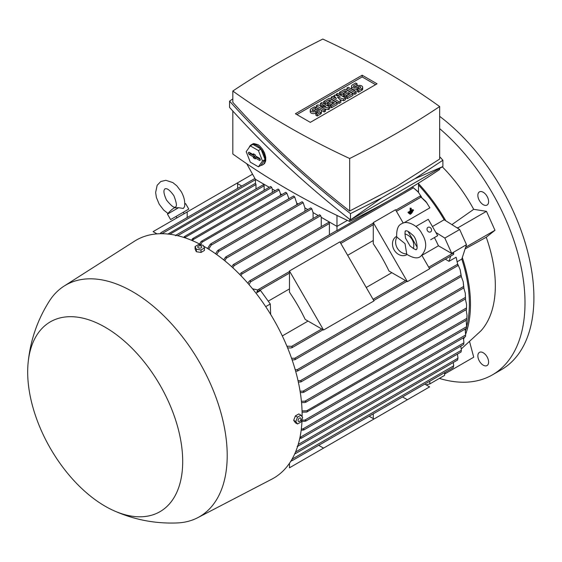 <?xml version="1.0" encoding="UTF-8"?>
<svg xmlns="http://www.w3.org/2000/svg" width="562" height="562" viewBox="0 0 562 562"><rect width="100%" height="100%" fill="white"/><g stroke="black" fill="none" stroke-linecap="round" stroke-linejoin="round"><path stroke-width="0.84" d="M412.656 211.488L412.656 211.944L409.487 213.771L409.487 213.314L412.656 211.488L412.178 211.214M408.75 213.195L409.487 213.771M409.017 213.04L409.487 213.314M411.272 211.284L413.449 210.026L413.449 210.483L408.7 213.223L408.7 212.766L410.878 211.509L410.878 208.537L411.272 208.312L411.272 211.284M411.272 210.427L412.705 209.598L413.449 210.026M411.272 208.312L410.134 208.109L410.134 211.08L407.956 212.338L408.7 213.223M407.956 212.338L408.7 212.766M410.134 211.08L410.878 211.509M410.134 208.109L410.878 208.537M411.862 212.949L410.281 214.319L411.862 212.949L411.391 212.675M409.543 213.743L410.281 214.319M409.81 213.588L410.281 213.862M178.576 207.715L167.462 214.129A27.271 27.271 0 0 1 174.227 207.849L178.576 207.715L183.296 208.46L184.54 206.725C185.249 201.793 184.132 196.742 181.175 191.558L176.77 185.755L172.822 182.58L165.811 180.297L160.76 181.54L157.156 185.291L155.632 192.506L156.405 197.515L159.222 204.231L163.661 210.055L167.996 213.455M176.061 216.433L188.776 209.092L170.609 219.58L176.061 216.433L176.897 217.887M184.779 204.132L185.629 203.641L184.779 204.132M157.009 233.883L153.103 231.628L187.195 211.944L187.195 217.543M237.628 188.425L237.628 182.826L187.195 211.944M432.438 226.528L444.156 219.763L459.674 229.507L466.481 244.66L461.809 259.068A119.053 68.74 60 0 1 466.636 326.691L466.186 320.27M466.13 328.524A119.053 68.74 60 0 1 465.455 330.737M461.809 259.068L457.496 261.555M467.029 315.401L466.699 319.708L467.029 315.401L466.144 309.676M291.587 460.657L290.322 462.013M373.28 418.599L373.28 413.822L369.143 416.21L373.99 419.006L289.465 467.809L289.465 463.299M318.703 445.329L323.557 448.125M424.774 384.092L429.621 386.895L373.28 419.421M402.518 396.941L407.366 399.737M241.765 186.036L237.628 183.648M237.628 182.826L252.563 174.206M295.542 452.01L458.016 358.205L457.412 354.116M295.127 452.993L295.401 453.646L457.587 360.003M295.535 453.302L294.692 453.787M429.86 381.155L429.754 383.958L426.031 384.822M444.697 372.592L444.584 375.395L429.754 383.958M418.514 192.281L412.515 187.027L417.896 191.551L421.605 197.136M426.994 202.994L420.046 196.152L425.848 201.456L429.874 207.835L403.776 222.903M373.28 240.515L347.66 255.303M289.465 288.903L268.236 301.162M282.314 335.928L308.039 321.078M366.234 287.484L391.854 272.689M422.35 255.085L438.437 245.798A119.053 68.74 -120 0 0 434.412 237.571M418.493 185.038A119.053 68.74 60 0 1 444.156 219.763M415.887 226.458L428.272 219.313L437.707 235.668L430.703 239.707M389.016 271.053A119.053 68.74 -120 0 0 373.28 243.789L373.28 222.601L407.366 281.646L389.016 271.053M305.201 319.441A119.053 68.74 -120 0 0 289.465 292.177L289.465 270.989L323.557 330.035L305.201 319.441M373.28 222.601L395.529 209.752L403.221 223.072M407.984 231.333L417.159 247.224M421.929 255.478L429.621 268.798L407.366 281.646M289.465 270.989L339.898 241.871L373.99 300.916L323.557 330.035M407.078 254.558L406.79 254.727A10.488 8.563 -120 0 1 394.131 249.928A10.488 8.563 -120 0 1 396.301 236.56L396.589 236.391M406.719 253.855L406.656 254.235C412.986 258.12 417.594 258.878 420.481 256.511L420.481 256.511C426.909 250.188 427.394 242.594 421.95 233.715C417.938 225.32 406.614 219.911 401.598 223.809L401.598 223.809C398.107 225.123 396.463 229.493 396.66 236.925L405.019 243.641L406.719 253.855A10.488 8.563 -120 0 1 397.278 248.109A10.488 8.563 -120 0 1 397.018 237.059M404.851 233.968A10.488 8.563 -120 0 1 413.309 248.615M410.127 246.072L405.462 238C404.816 232.436 404.928 230.132 405.792 231.08L405.792 231.08C406.452 230.132 408.764 231.488 412.747 235.141C416.892 238.14 418.114 250.329 416.28 249.247C416.674 250.469 414.623 249.416 410.127 246.072M289.465 271.544L258.309 289.535L256.869 291.65L260.564 290.533L270.287 304.007L270.673 314.453M270.287 304.007L265.7 306.655M252.556 288.826L257.825 289.95M260.564 290.533L256.005 293.16M247.94 283.346L248.938 281.506L250.294 280.726L250.561 281.857L249.043 284.625M418.493 183.135L418.493 192.246M456.246 257.628L457.96 265.58L456.105 257.234L449.024 261.323L445.308 259.18M466.481 244.66L451.595 253.392L438.437 245.798M453.07 252.535L453.653 254.361L453.653 253.083L453.07 252.535L451.595 253.392M450.731 256.054L449.024 261.323M435.831 232.415L444.837 238.07L451.644 253.223M459.674 229.507L444.837 238.07M451.911 224.631L473.703 209.331A115.386 66.618 -120 0 0 442.322 166.858M445.807 220.796A120.626 69.646 -120 0 0 418.493 183.641M287.758 348.264L288.404 347.892M286.901 346.171L291.692 346.325L292.465 347.161L291.053 347.976L287.589 347.85M412.515 187.027L402.891 192.583M389.663 200.22L336.975 230.638A0.787 0.457 -120 0 0 336.617 230.617L249.556 280.888M336.975 215.443L336.975 230.638M255.464 179.334L255.464 183.577A0.787 0.457 -120 0 1 255.984 184.519L169.822 234.256M255.984 188.958L255.984 184.519M264.14 190.244L264.14 185.804A0.787 0.457 -120 0 0 263.192 184.8L175.997 235.141L176.503 235.443M321.253 226.648L321.253 217.318M329.409 234.783L329.409 223.486A0.787 0.457 -120 0 0 328.461 222.482L240.979 272.992L241.674 272.851L241.885 274.017L240.943 275.71M239.841 274.572L240.979 272.992M231.748 266.774L233.251 264.604L319.602 214.747L320.677 215.682L321.218 217.297L336.975 226.395L347.386 220.388M233.251 264.604L233.925 264.484L234.052 265.693L232.851 267.786M183.641 237.382L184.968 236.216L184.722 237.733M184.968 236.216L270.652 186.486L271.727 187.413L272.261 189.036L275.183 190.722M272.296 192.387L272.296 189.057M191.593 240.304L192.548 238.695L193.609 238.084L192.675 240.761M193.609 238.084L278.099 189.043L279.173 189.97L280.424 193.742L281.857 194.571M280.459 195.386L280.459 193.764M199.573 244.02L201.126 241.456L202.264 240.796L202.13 242.159L200.669 244.582M202.264 240.796L285.777 192.309L286.852 193.244L288.98 198.688M288.615 198.899L288.615 198.477M207.589 248.516L210.026 244.533L211.256 243.824L211.136 245.18L208.685 249.191M210.666 243.901L293.603 196.019L294.678 196.946L296.736 203.163L298.176 203.999M296.778 204.807L296.778 203.184M215.625 253.792L217.332 250.933L218.583 250.216L218.555 251.516L216.721 254.572M175.499 235.689L176.405 235.169M302.019 420.137L304.857 420.088L306.1 420.65L305.791 421.1L466.488 328.32M306.1 420.65L304.962 421.31L301.97 421.367M466.495 328.103L466.643 326.627M466.523 328.032L466.671 326.192M300.073 391.166L303.066 391.145L304.126 391.819L302.855 392.55L300.291 392.571M465.294 293.188L465.512 298.64L465.294 293.188L463.769 287.92M463.629 286.451L463.186 281.688L463.882 287.856L463.636 286.451L300.438 380.671L301.422 381.387L300.972 381.907L298.345 382.125M463.186 281.688L461.205 276.293L460.194 269.851L457.981 264.646M298.022 380.664L300.438 380.671M292.043 459.168L453.731 365.82L453.267 362.504M291.671 459.821L292.465 460.215L291.172 460.65M292.465 460.215L291.692 460.657M453.26 367.618L453.548 365.693M460.194 269.851L461.346 276.476L297.579 371.025L295.64 371.222M295.205 369.698L297.143 369.726L298.05 370.491L297.579 371.025M457.665 359.912L457.847 358.092M291.538 358.219L294.692 358.289L295.535 359.09L294.186 359.87L292.092 359.821M298.211 444.479L461.395 350.267L460.812 346.157M297.86 445.638L297.867 446.228L461.058 352.009M298.05 445.856L297.143 446.376M461.128 351.882L461.24 350.168M299.989 437.369L301.422 437.91L301.197 438.311L463.657 344.513M300.129 437.369L463.938 342.799L463.369 337.832M301.422 437.91L299.75 438.486M463.72 344.351L463.826 342.722M302.047 410.892L306.747 410.773L307.976 411.349L306.74 412.058L302.082 412.178M307.976 411.349L466.741 319.954M301.337 428.968L302.855 428.947L304.126 429.501L303.852 429.923L465.448 336.624M302.855 428.947L465.666 334.952L465.125 329.107M304.126 429.501L303.066 430.113L301.19 430.141M465.491 336.434L465.61 334.882M466.565 304.414L466.495 309.205L466.565 304.414L465.371 298.991M301.401 401.24L304.962 401.184L306.1 401.809L304.857 402.525L301.527 402.582M313.09 218.506L313.09 212.605M223.676 259.869L225.594 257.038L310.73 207.884L311.805 208.811L313.055 212.584L318.204 215.555M225.594 257.038L226.247 256.925L226.296 258.183L224.779 260.761M304.934 211.228L304.934 207.898M217.958 250.308L302.096 201.73L303.171 202.664L304.899 207.877L307.821 209.563M160.156 233.722L161.182 232.823L161.125 233.708M160.409 233.272L161.182 232.823M167.862 234.108L168.705 233.623L168.769 234.129M255.464 183.268L168.705 233.623M258.309 289.535L259.089 289.346L259.426 290.442L258.92 291.348M269.247 187.294L255.387 179.292L246.739 163.725M439.653 168.396L439.653 169.492A868.641 501.508 180 0 1 396.315 196.419A868.641 501.508 180 0 1 349.669 221.442A752.293 434.335 180 0 1 232.816 153.981L232.816 111.009M349.669 219.264L349.669 221.442M442.898 160.254L442.898 166.528L350.47 219.89C305.798 184.926 265.496 147.427 229.57 107.412L229.57 101.139C265.496 141.16 305.798 178.653 350.47 213.623L381.647 197.908L414.756 178.793L442.898 160.254L439.653 156.657M232.816 98.884L229.57 101.139M232.816 91.03L232.816 102.312C267.491 141.02 306.445 177.262 349.669 211.038L396.315 186.598L439.653 159.081L439.653 106.541A752.293 434.335 0 0 0 322.799 39.073A868.641 501.508 0 0 0 276.153 64.096A868.641 501.508 0 0 0 232.816 91.03A752.293 434.335 0 0 0 349.669 158.498A868.641 501.508 0 0 0 396.315 133.468A868.641 501.508 0 0 0 439.653 106.541M349.669 158.498L349.669 211.038M381.647 197.908L350.47 219.89L350.47 213.623M442.898 166.528L414.756 178.793M249.198 147.385A11.535 6.66 60 0 1 249.872 146.057A11.535 6.66 60 0 1 251.165 144.856L252.647 143.998A11.535 6.66 -120 0 1 253.841 143.549L258.134 144.736L259.616 145.867L262.44 149.106L264.554 153.012L265.735 157.198L265.735 160.823L264.554 163.521L262.707 164.842A11.535 6.66 60 0 1 260.944 165.369M251.165 144.856A11.535 6.66 60 0 1 256.932 145.425A11.535 6.66 60 0 1 264.47 155.59A11.535 6.66 60 0 1 262.707 164.842M261.007 149.056L252.865 144.364L250.273 145.86L246.205 151.649L250.273 162.13L258.408 166.83L261.007 165.333L265.074 159.545L261.007 149.056L258.408 150.56L250.273 145.86M258.408 166.83L262.475 161.041L265.074 159.545M262.475 161.041L258.408 150.56M259.349 158.168A1.314 0.759 60 0 1 260.192 159.278A1.314 0.759 60 0 1 260.051 160.339A1.314 0.759 60 0 1 259.349 160.303L255.267 157.95L255.267 158.891L253.413 157.824L253.413 156.882L249.331 154.522A1.314 0.759 60 0 1 248.46 153.328A1.314 0.759 60 0 1 248.727 152.295A1.314 0.759 60 0 1 249.331 152.386L253.413 154.74L253.413 153.798L255.267 154.866L255.267 155.807L259.349 158.168M253.413 154.74L254.417 154.381M249.654 152.569A1.145 0.66 -120 0 0 250.448 153.749L254.642 156.173L254.642 157.114L255.605 157.669M253.413 156.882L254.642 156.173M253.413 157.824L254.642 157.114M255.267 157.95L256.265 157.107L260.22 159.39M295.401 113.749L362.16 75.21L377.067 83.815L310.308 122.361L295.401 113.749M362.16 75.21L362.16 76.924L375.585 84.672M296.884 114.606L362.16 76.924M329.746 107.082L328.356 107.883L320.242 106.415L325.574 109.492L324.183 110.293L316.301 105.74L317.692 104.939L325.805 106.415L320.473 103.338L321.864 102.53L329.746 107.082L329.746 108.796L328.356 109.597L324.569 108.909M325.574 109.492L325.574 111.206L324.183 112.007L321.028 110.187M319.729 109.435L316.301 107.454L316.301 105.74M321.478 105.628L320.473 105.045L320.473 103.338M345.504 97.985L343.649 99.052L337.397 97.043L340.867 100.661L339.012 101.729L331.137 97.177L332.528 96.376L336.469 98.652L333.919 95.575L334.847 95.041L340.172 96.509L336.238 94.233L337.629 93.433L345.504 97.985L345.504 99.692L343.649 100.767L339.778 99.523M340.867 100.661L340.867 102.368L339.012 103.443L331.137 98.891L331.137 97.177M356.168 93.538L354.777 94.346L346.894 89.794L346.894 88.079L348.285 87.279L356.168 91.824L356.168 93.538M357.095 83.794L353.849 85.67A1.314 0.759 0 0 0 353.463 86.204A1.314 0.759 0 0 0 354.278 86.906A1.314 0.759 0 0 0 355.704 86.745L357.095 85.937A3.281 1.89 0 0 1 360.671 85.529A3.281 1.89 0 0 1 362.694 87.279A3.281 1.89 0 0 1 361.731 88.613L358.486 90.489L357.095 89.688L360.34 87.812A1.314 0.759 0 0 0 360.727 87.279A1.314 0.759 0 0 0 359.912 86.576A1.314 0.759 0 0 0 358.486 86.745L357.095 87.546A3.281 1.89 0 0 1 353.526 87.953A3.281 1.89 0 0 1 351.496 86.204A3.281 1.89 0 0 1 352.458 84.869L355.704 82.993L357.095 83.794L357.095 85.508L354.594 86.955M362.694 87.279L362.694 88.993A3.281 1.89 180 0 1 361.731 90.327L358.486 92.203L357.095 91.395L357.095 89.688M359.596 88.241A1.314 0.759 0 0 0 358.486 88.452L357.095 89.26A3.281 1.89 180 0 1 353.526 89.667A3.281 1.89 180 0 1 351.496 87.918L351.496 86.204M352.922 95.414L347.358 98.624L345.967 97.823L345.967 96.109L350.14 93.699L348.285 92.632L348.285 94.346L344.576 96.481L343.185 95.68L343.185 93.966L346.894 91.824L345.04 90.756L345.04 92.47L340.867 94.88L339.476 94.072L339.476 92.365L345.04 89.147L352.922 93.699L352.922 95.414M348.658 94.556L348.285 94.346M345.412 92.681L345.04 92.47M337.165 104.511L331.601 107.721L330.21 106.92L330.21 105.206L334.383 102.797L332.528 101.729L332.528 103.443L328.819 105.586L327.428 104.778L327.428 103.071L331.137 100.928L329.283 99.853L329.283 101.567L325.11 103.977L323.719 103.176L323.719 101.462L329.283 98.252L337.165 102.797L337.165 104.511M332.894 103.654L332.528 103.443M329.655 101.785L329.283 101.567M315.837 107.616L312.591 109.492A1.314 0.759 0 0 0 312.205 110.026A1.314 0.759 0 0 0 313.02 110.728A1.314 0.759 0 0 0 314.446 110.559L315.837 109.759A3.281 1.89 0 0 1 319.413 109.351A3.281 1.89 0 0 1 321.436 111.093A3.281 1.89 0 0 1 320.473 112.435L317.228 114.311L315.837 113.503L319.083 111.634A1.314 0.759 0 0 0 319.469 111.093A1.314 0.759 0 0 0 318.654 110.398A1.314 0.759 0 0 0 317.228 110.559L315.837 111.367A3.281 1.89 0 0 1 312.268 111.775A3.281 1.89 0 0 1 310.245 110.026A3.281 1.89 0 0 1 311.2 108.691L314.446 106.815L315.837 107.616L315.837 109.33L313.336 110.777M321.436 111.093L321.436 112.807A3.281 1.89 180 0 1 320.473 114.149L317.228 116.018L315.837 115.217L315.837 113.503M318.338 112.063A1.314 0.759 0 0 0 317.228 112.274L315.837 113.074A3.281 1.89 180 0 1 312.268 113.489A3.281 1.89 180 0 1 310.245 111.74L310.245 110.026M328.356 107.883L328.356 109.597M324.183 110.293L324.183 112.007M339.012 101.729L339.012 103.443M343.649 99.052L343.649 100.767M336.238 94.233L336.238 95.421M333.919 95.575L333.919 97.177M356.168 91.824L354.777 92.632L354.777 94.346M354.777 92.632L346.894 88.079M358.486 90.489L358.486 92.203M352.922 93.699L347.358 96.91L347.358 98.624M347.358 96.91L345.967 96.109M345.04 90.756L340.867 93.166L340.867 94.88M340.867 93.166L339.476 92.365M348.285 92.632L344.576 94.767L344.576 96.481M344.576 94.767L343.185 93.966M337.165 102.797L331.601 106.014L331.601 107.721M331.601 106.014L330.21 105.206M329.283 99.853L325.11 102.263L325.11 103.977M325.11 102.263L323.719 101.462M332.528 101.729L328.819 103.872L328.819 105.586M328.819 103.872L327.428 103.071M317.228 114.311L317.228 116.018M431.138 228.558A2.62 2.143 -120 0 1 430.59 231.902A2.62 2.143 -120 0 1 427.429 230.701A2.62 2.143 -120 0 1 427.97 227.357A2.62 2.143 -120 0 1 431.138 228.558M302.11 416.758A137.409 79.333 -120 0 0 204.954 246.95A137.409 79.333 -120 0 0 203.641 246.205M201.329 244.934A137.409 79.333 -120 0 0 134.522 241.189L64.089 286.093A133.742 77.212 -120 0 0 49.428 300.965C37.387 319.94 30.278 340.6 28.1 362.968A109.611 63.288 -120 0 0 105.192 506.243A109.611 63.288 -120 0 0 113.215 510.394A109.611 63.288 -120 0 0 182.594 456.794A109.611 63.288 -120 0 0 105.192 327.246A109.611 63.288 -120 0 0 28.1 362.968M113.215 510.394C133.672 519.688 155.126 523.868 177.578 522.927A133.742 77.212 -120 0 0 197.789 517.665L271.889 479.119A137.409 79.333 -120 0 0 302.047 419.392M197.789 517.665A133.742 77.212 -120 0 0 220.459 411.096A133.742 77.212 -120 0 0 132.632 291.699A133.742 77.212 -120 0 0 64.089 286.093M195.077 246.549L195.077 249.008L196.335 251.713L201.013 252.436L204.442 250.455L204.442 247.997L201.013 249.978L196.335 249.254L195.077 246.549L198.505 244.568L203.184 245.292L204.442 247.997M196.335 251.713L196.335 249.254M201.203 246.121A2.037 1.173 0 0 0 198.316 246.121A2.037 1.173 0 0 0 198.316 247.786A2.037 1.173 0 0 0 201.203 247.786A2.037 1.173 0 0 0 201.203 246.121M201.013 252.436L201.013 249.978M300.951 415.163L298.822 413.934L295.394 415.908L293.68 420.327L295.394 422.764L297.53 423.994L295.816 421.556L297.53 417.144L300.951 415.163L302.665 417.601L300.951 422.013L297.53 423.994M293.68 420.327L295.816 421.556M295.394 415.908L297.53 417.144M300.958 418.908A2.037 1.173 120 0 0 299.518 418.079A2.037 1.173 120 0 0 298.078 420.573A2.037 1.173 120 0 0 299.518 421.402A2.037 1.173 120 0 0 300.958 418.908M458.276 228.622L457.911 227.821L456.688 227.624M465.582 247.435L466.418 246.767L466.06 245.959M463.629 339.062A120.626 69.646 -120 0 0 464.472 337.193M465.701 334.095A120.626 69.646 -120 0 0 462.308 257.537M444.647 373.814L445.167 373.695L444.844 372.501M487.036 365.553L487.036 365.553A7.608 4.391 60 0 1 479.435 361.162A7.608 4.391 60 0 1 479.435 352.381L479.435 352.381A7.608 4.391 60 0 1 487.036 356.772A7.608 4.391 60 0 1 487.036 365.553M487.036 196.286A7.608 4.391 60 0 1 487.036 205.067A7.608 4.391 60 0 1 479.435 200.676A7.608 4.391 60 0 1 479.435 191.895A7.608 4.391 60 0 1 487.036 196.286M473.703 209.331L486.467 211.333L494.974 230.28L486.242 237.255L465.104 248.91M461.297 348.911L480.932 330.842A115.386 66.618 -120 0 0 486.242 237.255M469.663 341.984L473.724 357.207L445.167 373.695M439.365 378.409A157.339 90.84 -120 0 0 492.41 374.861A157.339 90.84 -120 0 0 524.999 302.834A157.339 90.84 -120 0 0 439.653 128.628M492.41 374.861L501.311 369.726A157.339 90.84 -120 0 0 533.9 297.698A157.339 90.84 -120 0 0 439.653 116.327M466.418 246.767L494.974 230.28M457.911 227.821L486.467 211.333M413.379 187.856L250.561 281.857M453.091 253.139L428.708 267.217M405.539 280.593L373.077 299.335M321.731 328.981L291.692 346.325M329.409 223.486L241.885 274.017M320.677 215.682L234.052 265.693M271.727 187.413L184.8 237.607M279.173 189.97L193.454 239.461M286.852 193.244L202.13 242.159M294.678 196.946L211.136 245.18M264.14 185.804L177.683 235.717M466.629 326.684L304.857 420.088M465.455 297.389L303.066 391.145M460.995 275.127L297.143 369.726M457.51 264.295L294.692 358.289M466.818 318.352L306.747 410.773M466.523 307.906L304.962 401.184M311.805 208.811L226.296 258.183M303.171 202.664L218.555 251.516M255.464 179.678L161.877 233.708M420.826 197.255L396.442 211.333M373.28 224.709L340.811 243.451M289.465 273.097L259.426 290.442M259.349 160.303L260.269 159.664M249.331 154.522L250.448 153.749M361.731 88.613L361.731 90.327M353.849 85.67L353.849 86.745M357.095 87.546L357.095 89.26M358.486 86.745L358.486 88.452M320.473 112.435L320.473 114.149M312.591 109.492L312.591 110.559M315.837 111.367L315.837 113.074M317.228 110.559L317.228 112.274M166.493 200.037C171.248 205.889 174.234 208.2 175.442 206.978C177.114 206.542 176.601 202.798 173.911 195.752C167.286 186.472 165.326 189.134 164.954 188.811C165.052 189.289 161.765 189.661 166.493 200.037M184.779 203.767A27.271 27.271 0 0 1 185.629 203.641L188.776 209.092M167.462 214.129L170.609 219.58M183.324 212.239L184.167 213.693M465.603 298.851L303.705 392.325M463.882 287.856L300.972 381.907M453.197 367.681L292.373 460.531M457.96 265.58L295.029 359.652M453.653 254.361L429.375 268.383M406.888 281.365L373.751 300.494M323.073 329.753L291.917 347.745M466.565 309.43L305.714 402.301M254.916 178.442L160.865 232.745M420.046 196.152L395.767 210.174M373.28 223.156L340.143 242.285"/></g></svg>
